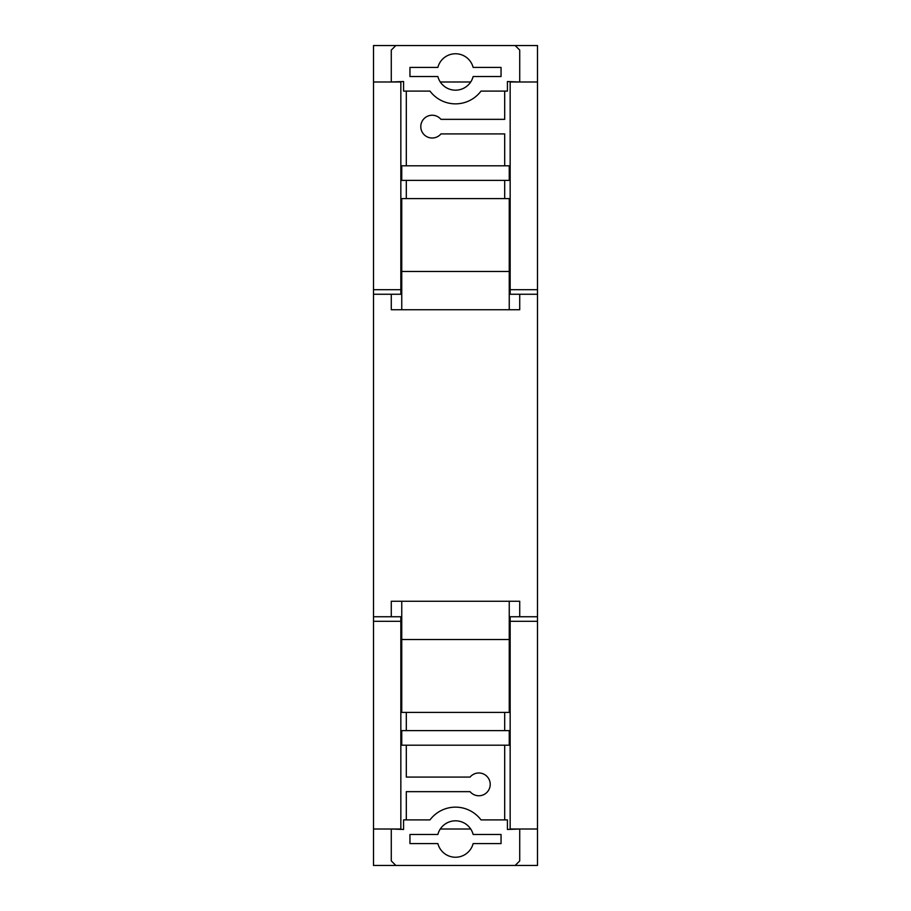 <?xml version="1.0" encoding="UTF-8"?>
<svg xmlns="http://www.w3.org/2000/svg" width="911" height="911" viewBox="0 0 911 911"><rect width="100%" height="100%" fill="white"/><g stroke="black" fill="none" stroke-linecap="round" stroke-linejoin="round"><path stroke-width="1.37" d="M391.274 616.747L391.274 601.26L519.725 601.26L519.725 616.747M504.694 712.402L504.694 730.622M504.694 745.198L504.694 819.9M519.725 829.01L507.427 829.465L507.427 819.9L481.008 819.9A31.885 31.885 0 0 0 429.992 819.9L403.573 819.9L403.573 829.465L391.274 829.01M406.306 819.9L406.306 791.659L470.076 791.659A11.387 11.387 0 0 0 486.633 792.661A11.387 11.387 0 0 0 486.633 776.081A11.387 11.387 0 0 0 470.076 777.083L406.306 777.083L406.306 745.198M406.306 730.622L406.306 712.402M473.139 834.476A18.22 18.22 0 0 0 437.861 834.476L409.95 834.476L409.95 843.586L437.861 843.586A18.22 18.22 0 0 0 473.139 843.586L501.05 843.586L501.05 834.476L473.139 834.476M391.274 829.465L391.274 860.895L395.829 865.45L515.17 865.45L519.725 860.895L519.725 829.465M509.249 601.26L509.249 712.402L401.751 712.402L401.751 601.26M401.751 745.198L509.249 745.198L509.249 730.622L401.751 730.622L401.751 745.198M509.249 639.522L401.751 639.522M537.49 294.253L510.16 294.253L510.16 289.698L537.49 289.698L537.49 621.302L510.16 621.302L510.16 616.747L537.49 616.747M400.84 289.698L400.84 81.99L373.51 81.99L373.51 289.698L400.84 289.698L400.84 294.253L373.51 294.253L373.51 616.747L400.84 616.747L400.84 829.01L373.51 829.01L373.51 865.45L395.829 865.45M391.274 294.253L391.274 309.74L519.725 309.74L519.725 294.253M519.725 81.99L507.427 81.534L507.427 91.1L481.008 91.1A31.885 31.885 0 0 1 429.992 91.1L403.573 91.1L403.573 81.534L391.274 81.99M504.694 165.802L504.694 133.917L440.924 133.917A11.387 11.387 0 0 1 424.367 134.919A11.387 11.387 0 0 1 424.367 118.339A11.387 11.387 0 0 1 440.924 119.341L504.694 119.341L504.694 91.1M504.694 198.598L504.694 180.378M406.306 180.378L406.306 198.598M406.306 91.1L406.306 165.802M473.139 76.524A18.22 18.22 0 0 1 437.861 76.524L409.95 76.524L409.95 67.414L437.861 67.414A18.22 18.22 0 0 1 473.139 67.414L501.05 67.414L501.05 76.524L473.139 76.524M391.274 81.534L391.274 50.105L395.829 45.55L515.17 45.55L519.725 50.105L519.725 81.534M509.249 198.598L401.751 198.598L401.751 271.478L509.249 271.478L509.249 198.598M401.751 165.802L509.249 165.802L509.249 180.378L401.751 180.378L401.751 165.802M509.249 309.74L509.249 271.478M401.751 309.74L401.751 271.478M470.714 829.01L440.286 829.01M537.49 621.302L537.49 865.45L515.17 865.45M400.84 621.302L373.51 621.302L373.51 829.01M373.51 294.253L373.51 289.698M373.51 621.302L373.51 616.747M470.714 81.99L440.286 81.99M537.49 829.01L510.16 829.01L510.16 621.302M510.16 289.698L510.16 81.99L537.49 81.99L537.49 45.55L515.17 45.55M395.829 45.55L373.51 45.55L373.51 81.99M537.49 81.99L537.49 289.698"/></g></svg>
